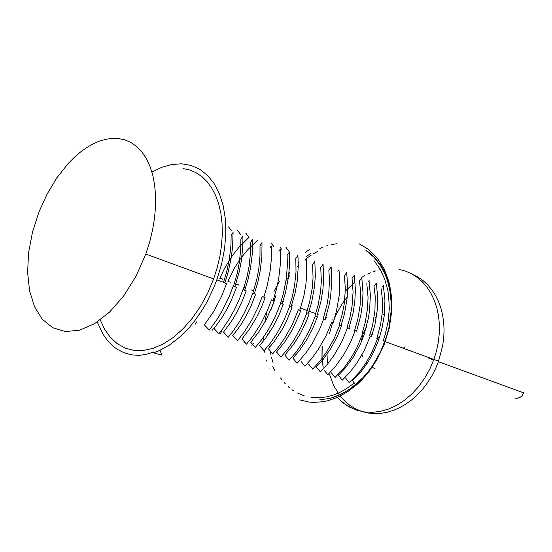 <?xml version="1.0" encoding="UTF-8"?>
<svg xmlns="http://www.w3.org/2000/svg" width="552" height="552" viewBox="0 0 552 552"><rect width="100%" height="100%" fill="white"/><g stroke="black" fill="none" stroke-linecap="round" stroke-linejoin="round"><path stroke-width="0.83" d="M118.052 138.483L124.69 139.828L130.914 142.506L136.641 146.501L141.76 151.786L146.19 158.314L149.854 166.014L152.669 174.791L154.588 184.527L155.554 195.077L155.547 206.282L154.546 217.978L152.566 229.97L149.633 242.066L145.783 254.065L135.971 276.304L123.607 296.051L109.475 312.156L94.468 323.727L79.474 330.255L65.329 331.552L52.771 327.764L42.366 319.297L34.548 306.774L29.587 290.938L27.6 272.626L28.601 252.712L32.485 232.102L39.054 211.678L47.113 194L56.877 177.813L68.02 163.73L73.989 157.644L80.157 152.29L86.471 147.729L92.867 144.01L99.291 141.181L105.673 139.297L111.952 138.386L118.052 138.483M100.243 319.884L104.659 329.378L110.324 337.369L117.148 343.654L125.007 348.029L133.729 350.347L143.14 350.485L153.014 348.388L163.116 344.041L173.176 337.513L182.933 328.93L192.11 318.483L200.438 306.436L207.69 293.112L213.645 278.877L217.219 267.63L219.875 256.266L221.58 244.971L222.311 233.931L222.063 223.318L220.855 213.3L218.716 204.026L215.694 195.629L211.851 188.218L207.262 181.891L202.004 176.716L196.167 172.748L189.853 170.023L183.154 168.546M274.572 370.288L272.798 366.376M292.022 307.567L286.716 320.705L281.851 329.986L274.358 341.336L268.106 348.912L268.037 348.422M267.23 335.989L267.251 334.471M270.859 309.913L276.159 294.968M288.868 273.509L289.779 272.357M298.301 263.097L298.632 262.793M306.167 256.583L310.852 253.465M352.473 380.535L361.767 370.716L367.949 362.181L373.297 352.825L378.969 339.356L376.781 338.555L380.645 324.121L382.17 313.191L382.329 298.867L381.059 288.606M338.39 375.25L345.269 368.039L353.48 356.868L360.339 344.227L364.41 334.029L362.14 333.201L365.231 322.471L367.597 307.968L368.032 297.252L366.832 283.562M316.282 366.949L322.961 359.593L330.938 348.326L337.596 335.754L341.578 325.687L339.183 324.811L342.247 314.24L344.296 303.503L345.359 289.31L344.469 275.655L346.739 272.64M297.162 363.202L292.905 358.165L299.356 350.658L307.036 339.328L313.495 326.812L317.421 316.855M284.804 355.122L293.209 344.938L300.557 333.311L306.643 320.539L309.154 313.833L308.32 313.529M276.524 352.072L284.811 341.86L292.105 330.206L299.467 314.109L300.674 310.735L299.729 310.39M259.564 345.649L265.733 338.065L273.116 326.729L279.374 314.247L283.217 304.352L280.492 303.358L283.549 293.057L286.267 279.112L287.364 265.264L287.081 255.238M250.753 342.288L258.764 331.987L265.843 320.374L273.054 304.407L274.24 301.068L273.033 300.626M241.817 339.107L249.739 328.75L256.756 317.041L261.282 307.574L265.084 297.721L263.78 297.245M232.73 335.664L240.596 325.211L245.868 316.524L250.518 307.271L255.666 294.278M223.463 332.145L231.212 321.671L236.442 313.005L242.487 300.605L246.226 290.828L243.28 289.752L247.172 276.186L249.159 265.892L250.525 252.285L250.567 242.356M213.948 328.612L221.607 318.124L226.782 309.472L231.378 300.247L236.511 287.281M204.268 324.983L213.61 311.611L221.518 296.548L226.61 283.659L223.539 282.534M231.15 235.462L230.971 245.35L229.432 258.86L226.506 272.44L223.45 282.507M240.851 238.995L240.762 248.835L239.382 262.338L237.401 272.591L233.51 286.184L236.518 287.281M259.971 245.695L260.006 255.624L258.722 269.259L256.763 279.595L252.85 293.25M297.928 255.348L295.775 258.419L296.024 271.839L294.582 285.729L292.415 296.231L289.358 306.595M312.639 264.38L313.053 277.897L312.197 288.365L309.555 302.434L306.498 312.86M320.719 267.237L321.34 280.733L320.615 291.242L318.035 305.463L314.93 315.944M328.84 270.176L329.468 280.319L328.709 294.306L326.97 304.932L323.141 318.946M219.82 278.353L224.595 268.244L232.323 255.693L239.023 247.213L248.98 237.429M227.893 281.327L234.51 267.906L240.506 258.591L247.282 250.159L257.308 240.527M354.343 275.331L352.059 278.332L353.052 291.973L352.072 306.201L350.058 316.993L346.973 327.66L349.326 328.516M359.511 280.954L360.532 291.214L360.104 305.442L357.696 319.836L354.619 330.455M374.014 286.095L375.194 296.376L374.946 310.672L372.607 325.176L369.516 335.899M97.242 321.975L102.989 334.229L107.93 341.074L113.698 346.711L116.872 349.043L123.751 352.659L131.245 354.805L139.256 355.412L146.321 354.308L153.553 352.072L153.539 352.845L161.909 355.143L159.99 350.278M151.931 172.107L161.874 167.284L171.838 164.482L181.594 163.82L190.93 165.379L199.589 169.188L207.359 175.219L214.003 183.381L219.337 193.524L223.174 205.434L225.375 218.827L225.858 233.372L224.567 248.676L221.531 264.318L216.812 279.857L213.886 287.399L206.979 301.875L203.039 308.706L194.345 321.326L189.653 327.032L179.745 337.058L169.367 345.041L158.803 350.817L153.539 352.845M390.264 288.137L387.118 277.663L384.302 271.294L380.963 265.484L375.049 257.887L370.564 253.637L365.7 250.084M337.058 243.68L331.579 244.564M327.847 245.509L325.908 246.116M322.692 247.282L319.87 248.483M233.082 232.489L232.627 246.585L231.295 257.439L228.204 272.005L224.933 282.831L216.812 279.857M242.935 236.125L242.804 246.668L241.272 261.117L239.126 272.046L234.959 286.495M252.575 239.478L252.312 253.651L250.463 268.244L248.048 279.229L244.777 290.09L243.142 289.489M262.021 242.797L261.869 256.97L260.089 271.612L257.687 282.672L254.403 293.609L252.802 293.022M271.28 246.157L271.218 260.42L270.073 271.405L267.113 286.136L263.842 297.059M280.34 249.256L280.395 263.525L278.739 278.291L276.38 289.448L273.095 300.447L271.556 299.881M289.227 252.443L289.386 266.754L288.351 277.835L285.46 292.726L282.169 303.766L280.657 303.214L275.013 317.221L267.996 330.337L261.952 339.37L255.334 347.56M297.935 255.528L298.301 266.271L297.217 281.051L295.237 292.25L291.077 307.022L289.586 306.477L283.894 320.56L276.78 333.725L270.666 342.73L264.008 350.837M306.367 258.508L306.802 272.84L305.925 283.976L303.986 295.285L299.791 310.21L298.349 309.686L292.615 323.803L285.446 336.955L279.277 345.952L272.529 354.032M314.847 261.51L315.33 275.965L314.454 287.164L311.666 302.213L308.382 313.35L306.947 312.825L301.171 327.012L293.905 340.177L287.64 349.105L280.809 357.103M323.051 264.353L323.651 278.85L322.837 290.11L320.947 301.468L316.786 316.427L315.385 315.916L309.562 330.137L302.268 343.289L295.975 352.231L289.069 360.235M331.11 267.209L331.821 281.679L330.572 296.755L329.213 304.373L326.26 315.723L325.045 319.449L323.665 318.946M339.011 270.038L339.818 280.913L339.121 295.948L336.437 311.162L333.153 322.409L331.8 321.919L325.859 336.168L318.4 349.306L311.97 358.227L304.932 366.176M346.753 272.716L347.698 287.275L347.056 298.646L344.413 313.984L341.108 325.321L339.784 324.838L333.877 339.114L326.37 352.3L319.849 361.222L312.715 369.129M354.363 275.448L355.419 290.041L354.832 301.44L353.073 312.97L348.926 328.185L347.622 327.702L341.667 342.04L334.119 355.212L327.543 364.085L320.319 371.951M361.822 278.049L363.002 292.767L362.471 304.214L360.739 315.772L356.606 330.993M369.033 280.651L370.364 295.258L369.543 310.576L368.301 318.352L365.376 329.951L364.134 333.746L362.885 333.291M376.34 283.21L377.754 297.942L377.347 309.458L374.856 324.99L371.558 336.458M383.392 285.653L384.937 300.419L384.192 315.896L382.143 327.605L380.08 335.319L378.838 339.121L377.623 338.68M319.477 399.91L329.972 398.323L340.515 394.528L350.844 388.629L359.456 381.839L365.686 375.643L373.759 364.437L380.452 351.941L384.709 341.274M349.223 382.909L359.173 372.365L365.803 363.188L371.544 353.114L377.568 338.659M342.178 380.266L349.685 372.496L356.509 363.616L364.286 350.389L370.316 336.009L371.565 336.465M335.05 377.52L344.772 366.887L351.238 357.717L356.868 347.684L362.878 333.284M327.736 374.787L335.05 366.942L343.71 354.874L350.92 341.336L355.233 330.489M297.1 363.271L306.263 352.424L312.418 343.192L319.435 329.71L323.658 318.939M246.496 344.2L253.016 335.995L260.848 323.789L267.451 310.424L271.487 299.86M237.484 340.784L243.936 332.525L251.664 320.305L258.226 306.995L262.269 296.486L263.849 297.066M223.525 332.083L228.28 337.279L232.558 331.876L238.567 323.099L243.984 313.612L248.752 303.531L252.788 293.022M214.038 328.516L218.854 333.753L223.07 328.309L228.976 319.484L234.317 309.982L239.03 299.929L243.052 289.455M209.263 330.11L217.391 318.89L222.884 309.624L229.28 296.348L233.282 285.881L234.966 286.495M299.674 399.876L308.72 402.022L313.446 402.394L323.182 401.718L328.136 400.655L338.052 397.095L347.788 391.658L357.082 384.454L361.484 380.238L369.143 371.386L376.912 359.711L384.316 344.193L389.201 328.164L391.568 312.425L391.478 296.272L388.856 281.527L384.061 268.783L377.278 258.025L368.805 249.594L358.986 243.722M309.796 249.373L305.567 252.181M279.312 281.423L274.068 291.38M266.899 311.694L264.787 322.306M263.649 337.003L263.697 340.722M264.505 350.285L264.815 352.362M266.45 360.083L266.747 361.174M268.927 367.804L269.1 368.26M366.673 251.07L373.959 257.246L380.176 265.084L385.151 274.42L387.69 281.368L390.25 292.684L391.189 303.138L391.099 311.252L388.932 327.398L386.89 335.443L380.977 351.003L372.869 365.3L368.101 371.779L362.94 377.706L351.652 387.704L345.662 391.665L339.521 394.894L333.298 397.357M272.605 353.956L268.099 348.353M267.465 335.65L267.513 334.07M272.398 306.139L274.951 298.929M288.813 274.027L289.745 272.805M298.301 263.228L298.632 262.904M374.021 260.661L380.038 269.052L384.682 278.967L387.773 290.159L388.705 296.134L389.277 308.637L388.104 321.561L385.213 334.512L383.143 340.881L384.896 341.522M354.363 383.019L345.352 389.415L339.128 392.713L332.822 395.204L326.501 396.867L320.236 397.702L311.107 397.392M304.221 395.86L296.948 392.81M293.367 390.671L292.022 389.733M289.738 387.973L288.365 386.793M285.308 383.799L284.308 382.695M281.968 379.831L280.575 377.899M273.054 362.65L271.446 357.109M270.797 354.281L270.225 351.224M269.652 347.173L269.583 346.559M269.141 333.187L269.231 331.345M286.405 280.168L289.489 275.772M296.803 267.092L298.722 265.146M305.063 259.523L311.211 255.114M313.715 253.575L317.49 251.533M380.411 269.686L378.789 270.059M375.47 270.991L373.421 271.681M370.44 272.84L367.666 274.089M365.038 275.434L361.705 277.359M354.77 282.258L346.318 290.117M339.169 298.915L338.652 299.646M322.092 346.256L321.947 356.937L323.148 367.273M337.327 397.419L343.075 402.808L349.547 407.093L356.64 410.157L364.237 411.93L372.186 412.351L380.356 411.385L388.573 409.025L396.681 405.299L404.506 400.255L411.882 393.99L418.651 386.614L424.661 378.279L429.773 369.15L433.893 359.428L436.549 350.768L438.364 341.95L439.302 333.125L439.357 324.431L438.529 315.999L436.846 307.961L434.341 300.426L431.057 293.512L427.055 287.316L422.411 281.913L417.195 277.366L411.488 273.737L405.382 271.06L398.972 269.348M354.784 282.376L346.311 290.269M339.149 299.108L338.624 299.853M322.195 346.076L322.044 356.799L323.23 367.183M337.445 397.364L341.122 401.014L346.539 405.147L352.459 408.39L357.192 410.198M429.042 357.655L429.228 357.075M403.271 346.98L402.815 348.07M375.015 368.508L372.062 367.384M367.004 363.616L366.148 362.65M362.588 356.447L362.002 354.722M360.939 342.889L362.719 334.719L366.652 326.646M374.932 318L376.519 316.986M383.012 314.357L384.344 314.102M404.45 347.332L404.05 348.526M362.25 411.585L368.143 413.006L374.27 413.614L380.563 413.386L386.938 412.316L393.321 410.405L399.641 407.666L405.817 404.119L411.764 399.8L417.409 394.77L422.666 389.07L427.483 382.777L431.774 375.967L435.5 368.729L438.598 361.153L442.738 345.566L443.767 337.672L444.084 329.848L443.684 322.189L442.587 314.792L440.806 307.754L438.371 301.15L435.321 295.058L431.692 289.545L427.545 284.673L422.929 280.485L417.912 277.028L412.551 274.323M347.498 296.548L341.785 304.442L336.023 314.812L332.256 323.976L329.475 333.394M326.977 353.88L327.398 362.588M329.627 374.615L333.636 385.455L339.356 394.97M340.198 396.067L345.407 401.711L349.795 405.306L354.543 408.301L361.381 411.295M514.968 398.144L517.189 398.323L520.129 397.33L522.033 395.756L523.793 392.851L438.398 361.698M213.645 278.877L145.783 254.065M274.654 298.556L273.827 298.246M253.658 290.814L251.332 289.959M246.006 287.999L243.639 287.13M238.229 285.136L235.828 284.252M230.329 282.224L227.886 281.327M222.297 279.264L219.813 278.353M371.758 336.72L370.261 336.168M356.93 331.297L356.544 331.159M333.698 322.803L333.091 322.582M325.666 319.87L324.983 319.622M317.49 316.882L316.731 316.6M292.029 307.574L291.014 307.202M255.748 294.313L254.341 293.795M231.157 235.525L233.089 232.364M240.962 238.995L242.928 235.856M250.567 242.404L252.575 239.278M259.978 245.737L262.014 242.625M269.838 248.048L271.267 245.902M278.926 251.188L280.333 249.111M287.095 255.341L289.22 252.264M305.118 260.268L306.463 258.37M312.639 264.394L314.833 261.337M231.957 231.233L228.521 226.837M320.829 267.292L323.044 264.242M240.548 234.338L237.208 230.018M328.861 270.135L331.096 267.092M249 237.394L245.75 233.144M337.9 271.37L338.99 269.893M273.585 246.289L271.046 242.839M359.524 280.996L361.808 277.973M281.534 249.159L280.195 247.324M368.17 281.83L369.129 280.568M289.331 251.947L286.005 247.337M374.021 286.129L376.319 283.114M382.474 286.792L383.385 285.612M349.319 382.833L345.476 377.934M251.829 345.421L253.416 343.199M342.274 380.176L338.638 375.588M244.122 342.516L244.543 341.923M335.105 377.478L331.393 372.848M327.798 374.732L323.976 370.012M320.353 371.931L316.427 367.128M220.296 333.518L221.794 331.303M312.77 369.074L308.72 364.175M212.106 330.427L213.576 328.212M305.042 366.162L300.875 361.174M195.339 324.093L196.747 321.885M289.138 360.18L284.825 355.122M280.947 357.096L276.573 352.017M264.091 350.755L259.592 345.635M255.41 347.491L250.843 342.35M246.551 344.158L241.921 338.997M237.512 340.757L232.813 335.575M209.256 330.124L204.357 324.88M355.833 384.923L352.452 380.556M355.322 330.524L356.613 330.993M384.806 341.302L385.324 341.495M221.366 278.587L222.725 279.084M237.229 284.432L238.547 284.922M391.099 311.252L391.713 310.196M326.411 317.621L325.735 317.372M318.18 314.585L317.49 314.329M315.689 313.667L309.085 311.238M307.257 310.562L300.509 308.078M292.795 305.235L291.794 304.87M283.997 301.992L281.382 301.033M433.893 359.428L385.262 341.653M379.528 337.679L378.079 337.113M372.365 334.878L370.889 334.298M365.072 332.021L363.961 331.586M433.782 359.393L438.598 361.153M332.476 319.863L333.636 320.291M428.842 358.213L433.582 359.945"/></g></svg>
